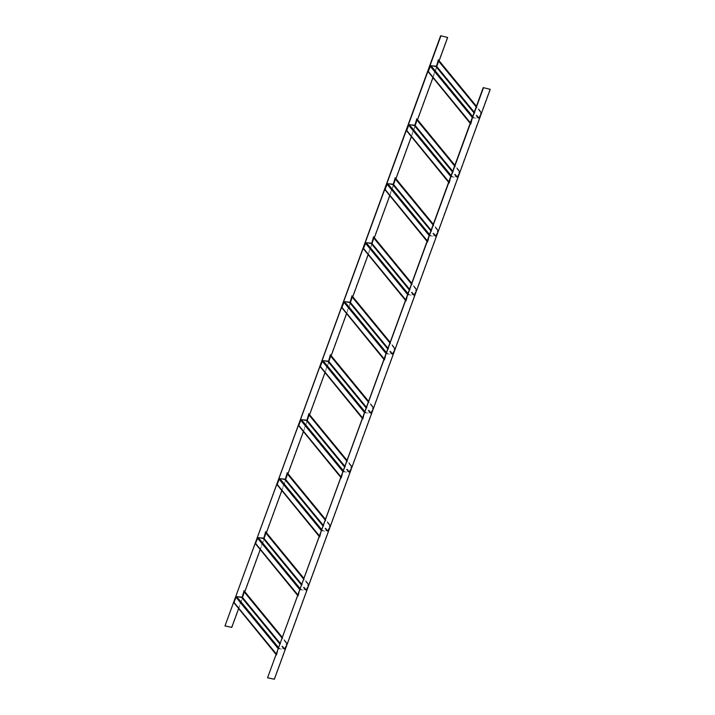 <?xml version="1.0" encoding="UTF-8"?>
<svg xmlns="http://www.w3.org/2000/svg" width="715" height="715" viewBox="0 0 715 715"><rect width="100%" height="100%" fill="white"/><g stroke="black" fill="none" stroke-linecap="round" stroke-linejoin="round"><path stroke-width="0.54" stroke-dasharray="3.58 2.68" d="M470.935 124.213L472.794 117.859L478.299 118.333A0.652 0.563 -39.4 0 0 479.068 117.868L480.998 112.577A0.652 0.563 -39.4 0 0 481.007 112.166L480.534 111.567L480.811 112.532L478.871 117.823L473.366 117.349A0.652 0.563 140.6 0 0 472.597 117.814L470.658 123.105A0.652 0.563 140.6 0 0 470.658 123.516L470.935 124.213L470.175 123.293M438.358 59.863L438.635 60.561A0.652 0.563 -39.4 0 1 438.626 60.972L436.695 66.254A0.652 0.563 -39.4 0 1 435.927 66.727L430.421 66.254L428.562 72.608M471.131 124.115L428.759 72.51M480.73 111.469L476.422 106.222M480.534 111.567L476.342 106.455M267.347 677.534L274.14 678.991L490.016 89.071M238.578 608.778L244.825 591.707M260.162 549.781L266.409 532.72M281.755 490.794L288.002 473.723M303.339 431.797L309.586 414.736M324.932 372.81L331.179 355.739M346.516 313.822L352.763 296.752M368.109 254.826L374.347 237.755M389.693 195.839L395.94 178.768M411.286 136.842L417.524 119.771M432.87 77.855L439.117 60.784M224.769 625.67L231.562 627.126L447.438 37.207M449.342 183.201L451.201 176.846L456.706 177.329A0.652 0.563 -39.4 0 0 457.475 176.855L459.414 171.564A0.652 0.563 -39.4 0 0 459.414 171.162L458.95 170.554L459.218 171.529L457.287 176.82L451.773 176.337A0.652 0.563 140.6 0 0 451.013 176.811L449.074 182.102A0.652 0.563 140.6 0 0 449.074 182.504L449.342 183.201L448.591 182.28M416.774 118.851L417.042 119.548A0.652 0.563 -39.4 0 1 417.042 119.959L415.102 125.25A0.652 0.563 -39.4 0 1 414.343 125.715L408.828 125.241L406.978 131.596M449.538 183.112L407.166 131.497M459.146 170.465L454.838 165.219M458.95 170.554L454.749 165.442M427.758 242.197L429.617 235.843L435.122 236.316A0.652 0.563 -39.4 0 0 435.891 235.852L437.821 230.561A0.652 0.563 -39.4 0 0 437.83 230.15L437.357 229.551L437.634 230.516L435.694 235.807L430.189 235.333A0.652 0.563 140.6 0 0 429.42 235.798L427.49 241.089A0.652 0.563 140.6 0 0 427.481 241.5L427.758 242.197L426.998 241.277M395.181 177.847L395.458 178.544A0.652 0.563 -39.4 0 1 395.458 178.956L393.518 184.238A0.652 0.563 -39.4 0 1 392.75 184.711L387.244 184.238L385.385 190.592M427.954 242.099L385.582 190.494M437.553 229.452L433.245 224.206M437.357 229.551L433.165 224.439M406.174 301.185L408.024 294.83L413.538 295.313A0.652 0.563 -39.4 0 0 414.298 294.839L416.237 289.548A0.652 0.563 -39.4 0 0 416.237 289.146L415.773 288.538L416.041 289.512L414.11 294.803L408.605 294.321A0.652 0.563 140.6 0 0 407.836 294.794L405.897 300.086A0.652 0.563 140.6 0 0 405.897 300.488L406.174 301.185L405.414 300.264M373.596 236.835L373.865 237.532A0.652 0.563 -39.4 0 1 373.865 237.943L371.934 243.234A0.652 0.563 -39.4 0 1 371.165 243.699L365.66 243.225L363.801 249.58M406.361 301.095L363.989 249.481M415.969 288.449L411.661 283.203M415.773 288.538L411.572 283.426M384.581 360.181L386.44 353.827L391.945 354.3A0.652 0.563 -39.4 0 0 392.714 353.836L394.653 348.545A0.652 0.563 -39.4 0 0 394.653 348.134L394.18 347.535L394.457 348.5L392.517 353.791L387.012 353.317A0.652 0.563 140.6 0 0 386.243 353.782L384.312 359.073A0.652 0.563 140.6 0 0 384.304 359.484L384.581 360.181L383.821 359.261M352.003 295.831L352.281 296.528A0.652 0.563 -39.4 0 1 352.281 296.94L350.341 302.222A0.652 0.563 -39.4 0 1 349.572 302.695L344.067 302.213L342.208 308.567M384.777 360.083L342.405 308.478M394.376 347.436L390.068 342.19M394.18 347.535L389.988 342.422M362.997 419.169L364.856 412.814L370.361 413.297A0.652 0.563 -39.4 0 0 371.13 412.823L373.06 407.532A0.652 0.563 -39.4 0 0 373.06 407.13L372.595 406.522L372.864 407.496L370.933 412.787L365.428 412.305A0.652 0.563 140.6 0 0 364.659 412.778L362.719 418.06A0.652 0.563 140.6 0 0 362.719 418.472L362.997 419.169L362.237 418.248M330.419 354.819L330.696 355.516A0.652 0.563 -39.4 0 1 330.688 355.927L328.757 361.218A0.652 0.563 -39.4 0 1 327.988 361.683L322.483 361.209L320.624 367.564M363.184 419.079L320.82 367.465M372.792 406.433L368.484 401.178M372.595 406.522L368.395 401.41M341.404 478.165L343.263 471.811L348.768 472.284A0.652 0.563 -39.4 0 0 349.537 471.82L351.476 466.529A0.652 0.563 -39.4 0 0 351.476 466.117L351.011 465.519L351.28 466.484L349.34 471.775L343.835 471.301A0.652 0.563 140.6 0 0 343.066 471.766L341.135 477.057A0.652 0.563 140.6 0 0 341.135 477.468L341.404 478.165L340.653 477.245M308.826 413.815L309.103 414.512A0.652 0.563 -39.4 0 1 309.103 414.915L307.164 420.206A0.652 0.563 -39.4 0 1 306.395 420.679L300.89 420.197L299.031 426.551M341.6 478.067L299.228 426.462M351.199 465.42L346.891 460.174M351.011 465.519L346.811 460.406M319.82 537.153L321.679 530.798L327.184 531.281A0.652 0.563 -39.4 0 0 327.953 530.807L329.883 525.516A0.652 0.563 -39.4 0 0 329.892 525.114L329.418 524.506L329.695 525.48L327.756 530.762L322.251 530.289A0.652 0.563 140.6 0 0 321.482 530.762L319.542 536.044A0.652 0.563 140.6 0 0 319.542 536.456L319.82 537.153L319.06 536.232M287.242 472.803L287.519 473.5A0.652 0.563 -39.4 0 1 287.51 473.911L285.58 479.202A0.652 0.563 -39.4 0 1 284.811 479.667L279.306 479.193L277.447 485.548M320.016 537.063L277.643 485.449M329.615 524.408L325.307 519.162M329.418 524.506L325.227 519.394M298.227 596.149L300.086 589.795L305.591 590.268A0.652 0.563 -39.4 0 0 306.36 589.803L308.299 584.513A0.652 0.563 -39.4 0 0 308.299 584.101L307.834 583.503L308.102 584.468L306.172 589.759L300.657 589.285A0.652 0.563 140.6 0 0 299.898 589.75L297.958 595.041A0.652 0.563 140.6 0 0 297.958 595.452L298.227 596.149L297.476 595.229M265.658 531.799L265.926 532.496A0.652 0.563 -39.4 0 1 265.926 532.898L263.987 538.189A0.652 0.563 -39.4 0 1 263.227 538.663L257.713 538.181L255.854 544.535M298.423 596.051L256.05 544.446M308.022 583.404L303.714 578.158M307.834 583.503L303.634 578.39M276.642 655.137L278.501 648.782L284.007 649.265A0.652 0.563 -39.4 0 0 284.776 648.791L286.706 643.5A0.652 0.563 -39.4 0 0 286.715 643.098L286.241 642.49L286.518 643.464L284.579 648.746L279.073 648.273A0.652 0.563 140.6 0 0 278.305 648.746L276.374 654.028A0.652 0.563 140.6 0 0 276.365 654.44L276.642 655.137L275.883 654.216M244.065 590.787L244.342 591.484A0.652 0.563 -39.4 0 1 244.342 591.895L242.403 597.186A0.652 0.563 -39.4 0 1 241.634 597.651L236.129 597.177L234.27 603.532M276.839 655.047L234.466 603.433M286.438 642.392L282.13 637.145M286.241 642.49L282.05 637.378M470.854 123.418L428.482 71.813M470.854 123.15L428.482 71.536M472.794 117.859L430.421 66.254M473.303 117.546L430.931 65.932M478.299 118.333L435.927 66.727M479.068 117.868L436.695 66.254M480.998 112.577L438.626 60.972M481.007 112.166L438.635 60.561M480.811 112.264L476.244 106.705M480.811 112.532L476.172 106.892M478.871 117.823L474.242 112.183M478.362 118.136L474 112.827M473.366 117.349L472.66 116.491M470.658 123.516L470.264 123.043M449.27 182.414L406.898 130.8M449.27 182.137L406.898 130.532M451.201 176.846L408.828 125.241M451.719 176.534L409.346 124.928M456.706 177.329L414.343 125.715M457.475 176.855L415.102 125.25M459.414 171.564L417.042 119.959M459.414 171.162L417.042 119.548M459.218 171.251L454.66 165.692M459.218 171.529L454.588 165.889M457.287 176.82L452.649 171.171M456.769 177.132L452.416 171.823M451.773 176.337L451.076 175.488M449.074 182.504L448.68 182.03M427.677 241.402L385.305 189.797M427.677 241.134L385.305 189.52M429.617 235.843L387.244 184.238M430.126 235.53L387.753 183.916M435.122 236.316L392.75 184.711M435.891 235.852L393.518 184.238M437.821 230.561L395.458 178.956M437.83 230.15L395.458 178.544M437.634 230.248L433.067 224.689M437.634 230.516L433.004 224.876M435.694 235.807L431.065 230.167M435.185 236.12L430.823 230.811M430.189 235.333L429.492 234.475M427.481 241.5L427.096 241.018M406.093 300.398L363.721 248.784M406.093 300.121L363.721 248.516M408.024 294.83L365.66 243.225M408.542 294.517L366.169 242.912M413.538 295.313L371.165 243.699M414.298 294.839L371.934 243.234M416.237 289.548L373.865 237.943M416.237 289.146L373.865 237.532M416.05 289.235L411.483 283.676M416.041 289.512L411.411 283.873M414.11 294.803L409.481 289.155M413.601 295.116L409.239 289.807M408.605 294.321L407.899 293.472M405.897 300.488L405.503 300.014M384.5 359.386L342.128 307.781M384.5 359.118L342.136 307.504M386.44 353.827L344.067 302.213M386.949 353.514L344.576 301.9M391.945 354.3L349.572 302.695M392.714 353.836L350.341 302.222M394.653 348.545L352.281 296.94M394.653 348.134L352.281 296.528M394.457 348.232L389.89 342.673M394.457 348.5L389.827 342.86M392.517 353.791L387.888 348.151M392.008 354.104L387.655 348.795M387.012 353.317L386.315 352.459M384.304 359.484L383.919 359.002M362.916 418.382L320.543 366.768M362.916 418.105L320.543 366.5M364.856 412.814L322.483 361.209M365.365 412.501L322.992 360.896M370.361 413.297L327.988 361.683M371.13 412.823L328.757 361.218M373.06 407.532L330.688 355.927M373.06 407.13L330.696 355.516M372.873 407.219L368.305 401.66M372.864 407.496L368.234 401.857M370.933 412.787L366.303 407.139M370.424 413.1L366.062 407.791M365.428 412.305L364.721 411.456M362.719 418.472L362.326 417.998M341.323 477.37L298.95 425.765M341.332 477.102L298.959 425.488M343.263 471.811L300.89 420.197M343.772 471.498L301.399 419.884M348.768 472.284L306.395 420.679M349.537 471.82L307.164 420.206M351.476 466.529L309.103 414.915M351.476 466.117L309.103 414.512M351.28 466.216L346.721 460.657M351.28 466.484L346.65 460.844M349.34 471.775L344.71 466.135M348.831 472.088L344.478 466.779M343.835 471.301L343.137 470.443M341.135 477.468L340.742 476.985M319.739 536.366L277.366 484.752M319.739 536.089L277.366 484.484M321.679 530.798L279.306 479.193M322.188 530.485L279.815 478.88M327.184 531.281L284.811 479.667M327.953 530.807L285.58 479.202M329.883 525.516L287.51 473.911M329.892 525.114L287.519 473.5M329.695 525.203L325.128 519.644M329.695 525.48L325.057 519.841M327.756 530.762L323.126 525.123M327.247 531.084L322.885 525.775M322.251 530.289L321.544 529.44M319.542 536.456L319.149 535.982M298.155 595.354L255.782 543.749M298.155 595.086L255.782 543.472M300.086 589.795L257.713 538.181M300.595 589.482L258.231 537.868M305.591 590.268L263.227 538.663M306.36 589.803L263.987 538.189M308.299 584.513L265.926 532.898M308.299 584.101L265.926 532.496M308.102 584.2L303.544 578.641M308.102 584.468L303.473 578.828M306.172 589.759L301.533 584.119M305.654 590.072L301.301 584.763M300.657 589.285L299.96 588.427M297.958 595.452L297.565 594.969M276.562 654.35L234.189 602.736M276.562 654.073L234.189 602.468M278.501 648.782L236.129 597.177M279.011 648.469L236.638 596.864M284.007 649.265L241.634 597.651M284.776 648.791L242.403 597.186M286.706 643.5L244.342 591.895M286.715 643.098L244.342 591.484M286.518 643.187L281.951 637.628M286.518 643.464L281.889 637.825M284.579 648.746L279.949 643.107M284.07 649.068L279.708 643.759M279.073 648.273L278.376 647.415M276.365 654.44L275.981 653.966"/><path stroke-width="1.07" d="M476.422 106.222L438.358 59.863L436.499 66.218L430.993 65.735A0.652 0.563 140.6 0 0 430.224 66.209L428.294 71.5A0.652 0.563 140.6 0 0 428.285 71.902L470.175 123.293M476.342 106.455L438.161 59.953M490.231 89.33L483.233 87.614L490.231 89.33L274.354 679.25L267.562 677.793L483.438 87.873M267.562 677.793L483.233 87.614M447.653 37.466L440.646 35.75L447.653 37.466L439.117 60.784M238.578 608.778L231.767 627.386L224.984 625.929L440.86 36.009M244.825 591.707L260.162 549.781M266.409 532.72L281.755 490.794M288.002 473.723L303.339 431.797M309.586 414.736L324.932 372.81M331.179 355.739L346.516 313.822M352.763 296.752L368.109 254.826M374.347 237.755L389.693 195.839M395.94 178.768L411.286 136.842M417.524 119.771L432.87 77.855M224.984 625.929L440.646 35.75M454.838 165.219L416.774 118.851L414.915 125.205L409.409 124.732A0.652 0.563 140.6 0 0 408.64 125.197L406.701 130.488A0.652 0.563 140.6 0 0 406.701 130.899L448.591 182.28M454.749 165.442L416.577 118.949M433.245 224.206L395.181 177.847L393.322 184.202L387.816 183.719A0.652 0.563 140.6 0 0 387.047 184.193L385.117 189.484A0.652 0.563 140.6 0 0 385.108 189.886L426.998 241.277M433.165 224.439L394.984 177.937M411.661 283.203L373.596 236.835L371.737 243.189L366.232 242.716A0.652 0.563 140.6 0 0 365.463 243.18L363.524 248.471A0.652 0.563 140.6 0 0 363.524 248.883L405.414 300.264M411.572 283.426L373.4 236.933M390.068 342.19L352.003 295.831L350.144 302.186L344.639 301.703A0.652 0.563 140.6 0 0 343.87 302.177L341.94 307.468A0.652 0.563 140.6 0 0 341.94 307.87L383.821 359.261M389.988 342.422L351.816 295.921M368.484 401.178L330.419 354.819L328.56 361.173L323.055 360.7A0.652 0.563 140.6 0 0 322.286 361.164L320.347 366.455A0.652 0.563 140.6 0 0 320.347 366.867L362.237 418.248M368.395 401.41L330.223 354.917M346.891 460.174L308.826 413.815L306.976 420.17L301.462 419.687A0.652 0.563 140.6 0 0 300.702 420.161L298.763 425.452A0.652 0.563 140.6 0 0 298.763 425.854L340.653 477.245M346.811 460.406L308.639 413.905M325.307 519.162L287.242 472.803L285.383 479.157L279.878 478.684A0.652 0.563 140.6 0 0 279.109 479.148L277.179 484.439A0.652 0.563 140.6 0 0 277.17 484.85L319.06 536.232M325.227 519.394L287.046 472.901M303.714 578.158L265.658 531.799L263.799 538.154L258.294 537.671A0.652 0.563 140.6 0 0 257.525 538.145L255.586 543.436A0.652 0.563 140.6 0 0 255.586 543.838L297.476 595.229M303.634 578.39L265.462 531.889M282.13 637.145L244.065 590.787L242.206 597.141L236.701 596.668A0.652 0.563 140.6 0 0 235.932 597.132L234.002 602.423A0.652 0.563 140.6 0 0 233.993 602.834L275.883 654.216M282.05 637.378L243.869 590.885M476.244 106.705L438.438 60.65M476.172 106.892L438.438 60.927M474.242 112.183L436.499 66.218M474 112.827L435.989 66.531M472.66 116.491L430.993 65.735M472.311 117.466L430.224 66.209M470.372 122.757L428.294 71.5M470.264 123.043L428.285 71.902M454.66 165.692L416.845 119.646M454.588 165.889L416.845 119.914M452.649 171.171L414.915 125.205M452.416 171.823L414.405 125.518M451.076 175.488L409.409 124.732M450.718 176.453L408.64 125.197M448.788 181.744L406.701 130.488M448.68 182.03L406.701 130.899M433.067 224.689L395.261 178.634M433.004 224.876L395.261 178.911M431.065 230.167L393.322 184.202M430.823 230.811L392.812 184.515M429.492 234.475L387.816 183.719M429.134 235.45L387.047 184.193M427.195 240.741L385.117 189.484M427.096 241.018L385.108 189.886M411.483 283.676L373.677 237.63M411.411 283.873L373.668 237.898M409.481 289.155L371.737 243.189M409.239 289.807L371.228 243.502M407.899 293.472L366.232 242.716M407.541 294.437L365.463 243.18M405.611 299.728L363.524 248.471M405.503 300.014L363.524 248.883M389.89 342.673L352.084 296.618M389.827 342.86L352.084 296.895M387.888 348.151L350.144 302.186M387.655 348.795L349.635 302.499M386.315 352.459L344.639 301.703M385.957 353.433L343.87 302.177M384.018 358.724L341.94 307.468M383.919 359.002L341.94 307.87M368.305 401.66L330.5 355.614M368.234 401.857L330.5 355.882M366.303 407.139L328.56 361.173M366.062 407.791L328.051 361.486M364.721 411.456L323.055 360.7M364.364 412.421L322.286 361.164M362.433 417.712L320.347 366.455M362.326 417.998L320.347 366.867M346.721 460.657L308.907 414.602M346.65 460.844L308.907 414.879M344.71 466.135L306.976 420.17M344.478 466.779L306.458 420.483M343.137 470.443L301.462 419.687M342.78 471.417L300.702 420.161M340.849 476.708L298.763 425.452M340.742 476.985L298.763 425.854M325.128 519.644L287.323 473.598M325.057 519.841L287.323 473.866M323.126 525.123L285.383 479.157M322.885 525.775L284.874 479.47M321.544 529.44L279.878 478.684M321.196 530.405L279.109 479.148M319.256 535.696L277.179 484.439M319.149 535.982L277.17 484.85M303.544 578.641L265.73 532.586M303.473 578.828L265.73 532.863M301.533 584.119L263.799 538.154M301.301 584.763L263.281 538.466M299.96 588.427L258.294 537.671M299.603 589.401L257.525 538.145M297.672 594.683L255.586 543.436M297.565 594.969L255.586 543.838M281.951 637.628L244.146 591.582M281.889 637.825L244.146 591.85M279.949 643.107L242.206 597.141M279.708 643.759L241.697 597.454M278.376 647.415L236.701 596.668M278.019 648.389L235.932 597.132M276.079 653.68L234.002 602.423M275.981 653.966L233.993 602.834"/></g></svg>
